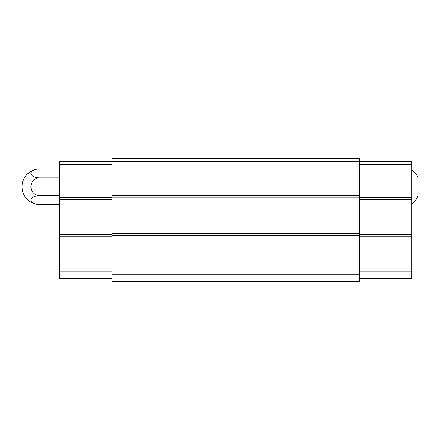 <?xml version="1.0" encoding="UTF-8"?>
<svg xmlns="http://www.w3.org/2000/svg" width="440" height="440" viewBox="0 0 440 440"><rect width="100%" height="100%" fill="white"/><g stroke="black" fill="none" stroke-linecap="round" stroke-linejoin="round"><path stroke-width="0.66" d="M411.84 169.807C414.607 171.804 416.664 174.367 418 177.507L418 195.982C416.664 199.117 414.607 201.685 411.84 203.681M359.491 158.411L359.491 281.589L111.914 281.589L111.914 158.411L359.491 158.411M359.491 164.571L411.84 164.571L411.84 161.491L59.565 161.491L59.565 164.571L111.914 164.571M359.491 195.365L111.914 195.365M359.491 197.214L111.914 197.214M359.491 233.547L111.914 233.547M359.491 235.395L111.914 235.395M359.491 274.197L111.914 274.197M411.84 164.571L411.84 197.676L359.491 197.676M411.84 197.676L411.84 199.524L359.491 199.524M411.84 199.524L411.84 234.316L359.491 234.316M411.84 234.316L411.84 236.165L359.491 236.165M411.84 236.165L411.84 271.117L359.491 271.117M411.84 271.117L411.84 278.509L359.491 278.509M59.565 164.571L59.565 197.676L111.914 197.676M59.565 197.676L59.565 199.524L111.914 199.524M59.565 199.524L59.565 234.316L111.914 234.316M59.565 234.316L59.565 236.165L111.914 236.165M59.565 236.165L59.565 271.117L111.914 271.117M59.565 271.117L59.565 278.509L111.914 278.509M59.565 168.965L39.776 168.965A17.776 17.776 0 0 0 22 186.742C21.753 177.243 30.277 168.718 39.776 168.965A8.888 4.444 0 0 0 30.888 173.41A8.888 4.444 0 0 0 39.776 177.854A8.888 8.888 0 0 0 30.888 186.742A8.888 8.888 0 0 0 39.776 195.635L59.565 195.635M39.776 177.854L59.565 177.854M39.776 195.635A8.888 4.444 180 0 0 30.888 200.079A8.888 4.444 180 0 0 39.776 204.523L59.565 204.523M22 186.742A17.776 17.776 0 0 0 39.776 204.523"/></g></svg>
